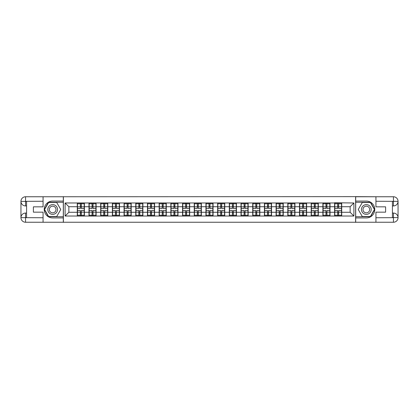 <?xml version="1.0" encoding="UTF-8"?>
<svg xmlns="http://www.w3.org/2000/svg" width="419" height="419" viewBox="0 0 419 419"><rect width="100%" height="100%" fill="white"/><g stroke="black" fill="none" stroke-linecap="round" stroke-linejoin="round"><path stroke-width="0.63" d="M41.041 222.243L377.959 222.243M377.959 196.757L355.616 196.642L355.616 222.358M355.616 196.642L41.041 196.757M63.384 222.358L63.384 196.642M350.143 212.276L350.143 206.724L341.71 206.724L341.71 212.276L350.143 212.276L353.893 216.021L353.893 202.979L334.587 202.754L334.587 206.724L330.015 206.724L330.015 212.276L334.587 212.276L334.587 206.724M353.893 216.021L65.107 216.021L65.107 202.979L77.29 202.979L77.29 206.724L68.857 206.724L68.857 212.276L77.29 212.276L77.29 206.724M334.587 202.979L77.29 202.979M334.587 212.276L334.587 216.021M330.015 212.276L330.015 216.021M330.015 202.979L330.015 206.724M318.32 212.276L322.892 212.276L322.892 206.724L318.32 206.724L318.32 216.021M322.892 212.276L322.892 216.021M322.892 202.979L322.892 206.724M318.32 202.979L318.32 206.724M306.624 212.276L311.197 212.276L311.197 206.724L306.624 206.724L306.624 216.021M311.197 212.276L311.197 216.021M311.197 202.979L311.197 206.724M306.624 202.979L306.624 206.724M294.929 212.276L299.501 212.276L299.501 206.724L294.929 206.724L294.929 216.021M299.501 212.276L299.501 216.021M299.501 202.979L299.501 206.724M294.929 202.979L294.929 206.724M283.234 212.276L287.806 212.276L287.806 206.724L283.234 206.724L283.234 216.021M287.806 212.276L287.806 216.021M287.806 202.979L287.806 206.724M283.234 202.979L283.234 206.724M271.538 212.276L276.111 212.276L276.111 206.724L271.538 206.724L271.538 216.021M276.111 212.276L276.111 216.021M276.111 202.979L276.111 206.724M271.538 202.979L271.538 206.724M259.843 212.276L264.415 212.276L264.415 206.724L259.843 206.724L259.843 216.021M264.415 212.276L264.415 216.021M264.415 202.979L264.415 206.724M259.843 202.979L259.843 206.724M248.148 212.276L252.72 212.276L252.72 206.724L248.148 206.724L248.148 216.021M252.72 212.276L252.72 216.021M252.72 202.979L252.72 206.724M248.148 202.979L248.148 206.724M236.452 212.276L241.025 212.276L241.025 206.724L236.452 206.724L236.452 216.021M241.025 212.276L241.025 216.021M241.025 202.979L241.025 206.724M236.452 202.979L236.452 206.724M224.757 212.276L229.329 212.276L229.329 206.724L224.757 206.724L224.757 216.021M229.329 212.276L229.329 216.021M229.329 202.979L229.329 206.724M224.757 202.979L224.757 206.724M213.062 212.276L217.634 212.276L217.634 206.724L213.062 206.724L213.062 216.021M217.634 212.276L217.634 216.021M217.634 202.979L217.634 206.724M213.062 202.979L213.062 206.724M201.366 212.276L205.939 212.276L205.939 206.724L201.366 206.724L201.366 216.021M205.939 212.276L205.939 216.021M205.939 202.979L205.939 206.724M201.366 202.979L201.366 206.724M189.671 212.276L194.243 212.276L194.243 206.724L189.671 206.724L189.671 216.021M194.243 212.276L194.243 216.021M194.243 202.979L194.243 206.724M189.671 202.979L189.671 206.724M177.975 212.276L182.548 212.276L182.548 206.724L177.975 206.724L177.975 216.021M182.548 212.276L182.548 216.021M182.548 202.979L182.548 206.724M177.975 202.979L177.975 206.724M166.28 212.276L170.852 212.276L170.852 206.724L166.28 206.724L166.28 216.021M170.852 212.276L170.852 216.021M170.852 202.979L170.852 206.724M166.28 202.979L166.28 206.724M154.585 212.276L159.157 212.276L159.157 206.724L154.585 206.724L154.585 216.021M159.157 212.276L159.157 216.021M159.157 202.979L159.157 206.724M154.585 202.979L154.585 206.724M142.889 212.276L147.462 212.276L147.462 206.724L142.889 206.724L142.889 216.021M147.462 212.276L147.462 216.021M147.462 202.979L147.462 206.724M142.889 202.979L142.889 206.724M131.194 212.276L135.766 212.276L135.766 206.724L131.194 206.724L131.194 216.021M135.766 212.276L135.766 216.021M135.766 202.979L135.766 206.724M131.194 202.979L131.194 206.724M119.499 212.276L124.071 212.276L124.071 206.724L119.499 206.724L119.499 216.021M124.071 212.276L124.071 216.021M124.071 202.979L124.071 206.724M119.499 202.979L119.499 206.724M107.803 212.276L112.376 212.276L112.376 206.724L107.803 206.724L107.803 216.021M112.376 212.276L112.376 216.021M112.376 202.979L112.376 206.724M107.803 202.979L107.803 206.724M96.108 212.276L100.68 212.276L100.68 206.724L96.108 206.724L96.108 216.021M100.68 212.276L100.68 216.021M100.68 202.979L100.68 206.724M96.108 202.979L96.108 206.724M84.413 212.276L88.985 212.276L88.985 206.724L84.413 206.724L84.413 216.021M88.985 212.276L88.985 216.021M88.985 202.979L88.985 206.724M84.413 202.979L84.413 206.724M77.29 212.276L77.29 216.021M68.857 212.276L65.107 216.021M65.107 202.979L68.857 206.724M341.71 212.276L341.71 216.021M341.71 202.979L341.71 206.724M353.893 202.979L350.143 206.724M77.478 206.845L80.364 206.845L80.364 202.943L77.478 202.943L77.478 210.511L80.364 210.511L80.364 212.155L81.338 212.15L81.338 210.511L84.224 210.511L84.224 202.943L81.338 202.943L81.338 203.765L84.224 203.765M80.364 205.755L81.338 205.755M81.338 203.875L80.364 203.875M77.478 208.489L80.364 208.489L80.364 206.845L81.338 206.85L81.338 208.489L84.224 208.489M77.478 203.765L80.364 203.765M80.364 215.125L81.338 215.125M80.364 213.245L81.338 213.245M77.478 216.057L80.364 216.057L80.364 215.235L77.478 215.235L77.478 216.057M77.478 210.511L77.478 212.155L80.364 212.155L80.364 215.235M77.478 212.155L77.478 215.235M84.224 210.511L84.224 216.057L81.338 216.057L81.338 215.235L84.224 215.235M84.224 212.155L81.338 212.155L81.338 215.235M84.224 206.845L81.338 206.845L81.338 203.765M89.174 206.845L92.06 206.845L92.06 202.943L89.174 202.943L89.174 210.511L92.06 210.511L92.06 212.155L93.034 212.15L93.034 210.511L95.92 210.511L95.92 202.943L93.034 202.943L93.034 203.765L95.92 203.765M92.06 205.755L93.034 205.755M93.034 203.875L92.06 203.875M89.174 208.489L92.06 208.489L92.06 206.845L93.034 206.85L93.034 208.489L95.92 208.489M89.174 203.765L92.06 203.765M92.06 215.125L93.034 215.125M92.06 213.245L93.034 213.245M89.174 216.057L92.06 216.057L92.06 215.235L89.174 215.235L89.174 216.057M89.174 210.511L89.174 212.155L92.06 212.155L92.06 215.235M89.174 212.155L89.174 215.235M95.92 210.511L95.92 216.057L93.034 216.057L93.034 215.235L95.92 215.235M95.92 212.155L93.034 212.155L93.034 215.235M95.92 206.845L93.034 206.845L93.034 203.765M100.869 206.845L103.755 206.845L103.755 202.943L100.869 202.943L100.869 210.511L103.755 210.511L103.755 212.155L104.729 212.15L104.729 210.511L107.615 210.511L107.615 202.943L104.729 202.943L104.729 203.765L107.615 203.765M103.755 205.755L104.729 205.755M104.729 203.875L103.755 203.875M100.869 208.489L103.755 208.489L103.755 206.845L104.729 206.85L104.729 208.489L107.615 208.489M100.869 203.765L103.755 203.765M103.755 215.125L104.729 215.125M103.755 213.245L104.729 213.245M100.869 216.057L103.755 216.057L103.755 215.235L100.869 215.235L100.869 216.057M100.869 210.511L100.869 212.155L103.755 212.155L103.755 215.235M100.869 212.155L100.869 215.235M107.615 210.511L107.615 216.057L104.729 216.057L104.729 215.235L107.615 215.235M107.615 212.155L104.729 212.155L104.729 215.235M107.615 206.845L104.729 206.845L104.729 203.765M112.564 206.845L115.45 206.845L115.45 202.943L112.564 202.943L112.564 210.511L115.45 210.511L115.45 212.155L116.424 212.15L116.424 210.511L119.31 210.511L119.31 202.943L116.424 202.943L116.424 203.765L119.31 203.765M115.45 205.755L116.424 205.755M116.424 203.875L115.45 203.875M112.564 208.489L115.45 208.489L115.45 206.845L116.424 206.85L116.424 208.489L119.31 208.489M112.564 203.765L115.45 203.765M115.45 215.125L116.424 215.125M115.45 213.245L116.424 213.245M112.564 216.057L115.45 216.057L115.45 215.235L112.564 215.235L112.564 216.057M112.564 210.511L112.564 212.155L115.45 212.155L115.45 215.235M112.564 212.155L112.564 215.235M119.31 210.511L119.31 216.057L116.424 216.057L116.424 215.235L119.31 215.235M119.31 212.155L116.424 212.155L116.424 215.235M119.31 206.845L116.424 206.845L116.424 203.765M124.26 206.845L127.146 206.845L127.146 202.943L124.26 202.943L124.26 210.511L127.146 210.511L127.146 212.155L128.12 212.15L128.12 210.511L131.006 210.511L131.006 202.943L128.12 202.943L128.12 203.765L131.006 203.765M127.146 205.755L128.12 205.755M128.12 203.875L127.146 203.875M124.26 208.489L127.146 208.489L127.146 206.845L128.12 206.85L128.12 208.489L131.006 208.489M124.26 203.765L127.146 203.765M127.146 215.125L128.12 215.125M127.146 213.245L128.12 213.245M124.26 216.057L127.146 216.057L127.146 215.235L124.26 215.235L124.26 216.057M124.26 210.511L124.26 212.155L127.146 212.155L127.146 215.235M124.26 212.155L124.26 215.235M131.006 210.511L131.006 216.057L128.12 216.057L128.12 215.235L131.006 215.235M131.006 212.155L128.12 212.155L128.12 215.235M131.006 206.845L128.12 206.845L128.12 203.765M135.955 206.845L138.841 206.845L138.841 202.943L135.955 202.943L135.955 210.511L138.841 210.511L138.841 212.155L139.815 212.15L139.815 210.511L142.701 210.511L142.701 202.943L139.815 202.943L139.815 203.765L142.701 203.765M138.841 205.755L139.815 205.755M139.815 203.875L138.841 203.875M135.955 208.489L138.841 208.489L138.841 206.845L139.815 206.85L139.815 208.489L142.701 208.489M135.955 203.765L138.841 203.765M138.841 215.125L139.815 215.125M138.841 213.245L139.815 213.245M135.955 216.057L138.841 216.057L138.841 215.235L135.955 215.235L135.955 216.057M135.955 210.511L135.955 212.155L138.841 212.155L138.841 215.235M135.955 212.155L135.955 215.235M142.701 210.511L142.701 216.057L139.815 216.057L139.815 215.235L142.701 215.235M142.701 212.155L139.815 212.155L139.815 215.235M142.701 206.845L139.815 206.845L139.815 203.765M50.228 213.721A4.871 4.871 0 0 0 56.884 211.935A4.871 4.871 0 0 0 55.099 205.279A4.871 4.871 0 0 0 48.442 207.065A4.871 4.871 0 0 0 50.228 213.721M50.992 212.391A3.336 3.336 0 0 0 55.554 211.166A3.336 3.336 0 0 0 54.329 206.609A3.336 3.336 0 0 0 49.772 207.834A3.336 3.336 0 0 0 50.992 212.391M48.614 202.492L56.712 202.492L60.755 209.5L56.712 216.508L48.614 216.508L44.566 209.5L48.614 202.492M363.901 213.721A4.871 4.871 0 0 0 370.558 211.935A4.871 4.871 0 0 0 368.772 205.279A4.871 4.871 0 0 0 362.116 207.065A4.871 4.871 0 0 0 363.901 213.721M364.671 212.391A3.336 3.336 0 0 0 369.228 211.166A3.336 3.336 0 0 0 368.008 206.609A3.336 3.336 0 0 0 363.446 207.834A3.336 3.336 0 0 0 364.671 212.391M362.288 202.492L370.386 202.492L374.434 209.5L370.386 216.508L362.288 216.508L358.245 209.5L362.288 202.492M26.575 205.939L25.559 205.939A4.609 4.609 0 0 1 20.95 201.366A4.609 4.609 0 0 1 25.559 196.757L63.306 196.757L63.306 201.068L52.663 201.068A8.432 8.432 0 0 0 44.231 209.5A8.432 8.432 0 0 0 52.663 217.932L63.306 217.932L63.306 222.243L25.559 222.243A4.609 4.609 0 0 1 20.95 217.634A4.609 4.609 0 0 1 25.559 213.062L26.575 213.062M63.306 217.932L63.306 201.068M43.068 196.757L43.068 206.839L33.394 206.839L33.394 212.161L43.068 212.161L43.068 222.243M25.559 205.939A4.609 4.609 0 0 1 20.95 201.366L25.559 201.439L25.559 205.939A4.609 4.609 0 0 1 20.95 201.366L20.95 217.634L43.068 217.749M25.559 217.749L25.559 222.243A4.609 4.609 0 0 1 20.95 217.634A4.609 4.609 0 0 1 25.559 213.062L25.559 217.561L26.575 217.561L26.575 201.439L25.559 201.439M63.306 202.267L48.484 202.267L44.309 209.5L48.484 216.733L63.306 216.733M392.425 213.062L393.441 213.062A4.609 4.609 0 0 1 398.05 217.634A4.609 4.609 0 0 1 393.441 222.243L355.694 222.243L355.694 217.932L366.337 217.932A8.432 8.432 0 0 0 374.769 209.5A8.432 8.432 0 0 0 366.337 201.068L355.694 201.068L355.694 196.757L393.441 196.757A4.609 4.609 0 0 1 398.05 201.366A4.609 4.609 0 0 1 393.441 205.939L392.425 205.939M355.694 201.068L355.694 217.932M375.932 222.243L375.932 212.161L385.606 212.161L385.606 206.839L375.932 206.839L375.932 196.757M393.441 213.062A4.609 4.609 0 0 1 398.05 217.634L393.441 217.561L393.441 213.062A4.609 4.609 0 0 1 398.05 217.634L398.05 201.366L375.932 201.251M393.441 201.251L393.441 196.757A4.609 4.609 0 0 1 398.05 201.366A4.609 4.609 0 0 1 393.441 205.939L393.441 201.439L392.425 201.439L392.425 217.561L393.441 217.561M355.694 216.733L370.516 216.733L374.691 209.5L370.516 202.267L355.694 202.267M147.65 206.845L150.536 206.845L150.536 202.943L147.65 202.943L147.65 210.511L150.536 210.511L150.536 212.155L151.51 212.15L151.51 210.511L154.396 210.511L154.396 202.943L151.51 202.943L151.51 203.765L154.396 203.765M150.536 205.755L151.51 205.755M151.51 203.875L150.536 203.875M147.65 208.489L150.536 208.489L150.536 206.845L151.51 206.85L151.51 208.489L154.396 208.489M147.65 203.765L150.536 203.765M150.536 215.125L151.51 215.125M150.536 213.245L151.51 213.245M147.65 216.057L150.536 216.057L150.536 215.235L147.65 215.235L147.65 216.057M147.65 210.511L147.65 212.155L150.536 212.155L150.536 215.235M147.65 212.155L147.65 215.235M154.396 210.511L154.396 216.057L151.51 216.057L151.51 215.235L154.396 215.235M154.396 212.155L151.51 212.155L151.51 215.235M154.396 206.845L151.51 206.845L151.51 203.765M159.346 206.845L162.232 206.845L162.232 202.943L159.346 202.943L159.346 210.511L162.232 210.511L162.232 212.155L163.206 212.15L163.206 210.511L166.092 210.511L166.092 202.943L163.206 202.943L163.206 203.765L166.092 203.765M162.232 205.755L163.206 205.755M163.206 203.875L162.232 203.875M159.346 208.489L162.232 208.489L162.232 206.845L163.206 206.85L163.206 208.489L166.092 208.489M159.346 203.765L162.232 203.765M162.232 215.125L163.206 215.125M162.232 213.245L163.206 213.245M159.346 216.057L162.232 216.057L162.232 215.235L159.346 215.235L159.346 216.057M159.346 210.511L159.346 212.155L162.232 212.155L162.232 215.235M159.346 212.155L159.346 215.235M166.092 210.511L166.092 216.057L163.206 216.057L163.206 215.235L166.092 215.235M166.092 212.155L163.206 212.155L163.206 215.235M166.092 206.845L163.206 206.845L163.206 203.765M171.041 206.845L173.927 206.845L173.927 202.943L171.041 202.943L171.041 210.511L173.927 210.511L173.927 212.155L174.901 212.15L174.901 210.511L177.787 210.511L177.787 202.943L174.901 202.943L174.901 203.765L177.787 203.765M173.927 205.755L174.901 205.755M174.901 203.875L173.927 203.875M171.041 208.489L173.927 208.489L173.927 206.845L174.901 206.85L174.901 208.489L177.787 208.489M171.041 203.765L173.927 203.765M173.927 215.125L174.901 215.125M173.927 213.245L174.901 213.245M171.041 216.057L173.927 216.057L173.927 215.235L171.041 215.235L171.041 216.057M171.041 210.511L171.041 212.155L173.927 212.155L173.927 215.235M171.041 212.155L171.041 215.235M177.787 210.511L177.787 216.057L174.901 216.057L174.901 215.235L177.787 215.235M177.787 212.155L174.901 212.155L174.901 215.235M177.787 206.845L174.901 206.845L174.901 203.765M182.736 206.845L185.622 206.845L185.622 202.943L182.736 202.943L182.736 210.511L185.622 210.511L185.622 212.155L186.596 212.15L186.596 210.511L189.482 210.511L189.482 202.943L186.596 202.943L186.596 203.765L189.482 203.765M185.622 205.755L186.596 205.755M186.596 203.875L185.622 203.875M182.736 208.489L185.622 208.489L185.622 206.845L186.596 206.85L186.596 208.489L189.482 208.489M182.736 203.765L185.622 203.765M185.622 215.125L186.596 215.125M185.622 213.245L186.596 213.245M182.736 216.057L185.622 216.057L185.622 215.235L182.736 215.235L182.736 216.057M182.736 210.511L182.736 212.155L185.622 212.155L185.622 215.235M182.736 212.155L182.736 215.235M189.482 210.511L189.482 216.057L186.596 216.057L186.596 215.235L189.482 215.235M189.482 212.155L186.596 212.155L186.596 215.235M189.482 206.845L186.596 206.845L186.596 203.765M194.432 206.845L197.318 206.845L197.318 202.943L194.432 202.943L194.432 210.511L197.318 210.511L197.318 212.155L198.292 212.15L198.292 210.511L201.178 210.511L201.178 202.943L198.292 202.943L198.292 203.765L201.178 203.765M197.318 205.755L198.292 205.755M198.292 203.875L197.318 203.875M194.432 208.489L197.318 208.489L197.318 206.845L198.292 206.85L198.292 208.489L201.178 208.489M194.432 203.765L197.318 203.765M197.318 215.125L198.292 215.125M197.318 213.245L198.292 213.245M194.432 216.057L197.318 216.057L197.318 215.235L194.432 215.235L194.432 216.057M194.432 210.511L194.432 212.155L197.318 212.155L197.318 215.235M194.432 212.155L194.432 215.235M201.178 210.511L201.178 216.057L198.292 216.057L198.292 215.235L201.178 215.235M201.178 212.155L198.292 212.155L198.292 215.235M201.178 206.845L198.292 206.845L198.292 203.765M206.127 206.845L209.013 206.845L209.013 202.943L206.127 202.943L206.127 210.511L209.013 210.511L209.013 212.155L209.987 212.15L209.987 210.511L212.873 210.511L212.873 202.943L209.987 202.943L209.987 203.765L212.873 203.765M209.013 205.755L209.987 205.755M209.987 203.875L209.013 203.875M206.127 208.489L209.013 208.489L209.013 206.845L209.987 206.85L209.987 208.489L212.873 208.489M206.127 203.765L209.013 203.765M209.013 215.125L209.987 215.125M209.013 213.245L209.987 213.245M206.127 216.057L209.013 216.057L209.013 215.235L206.127 215.235L206.127 216.057M206.127 210.511L206.127 212.155L209.013 212.155L209.013 215.235M206.127 212.155L206.127 215.235M212.873 210.511L212.873 216.057L209.987 216.057L209.987 215.235L212.873 215.235M212.873 212.155L209.987 212.155L209.987 215.235M212.873 206.845L209.987 206.845L209.987 203.765M217.822 206.845L220.708 206.845L220.708 202.943L217.822 202.943L217.822 210.511L220.708 210.511L220.708 212.155L221.682 212.15L221.682 210.511L224.568 210.511L224.568 202.943L221.682 202.943L221.682 203.765L224.568 203.765M220.708 205.755L221.682 205.755M221.682 203.875L220.708 203.875M217.822 208.489L220.708 208.489L220.708 206.845L221.682 206.85L221.682 208.489L224.568 208.489M217.822 203.765L220.708 203.765M220.708 215.125L221.682 215.125M220.708 213.245L221.682 213.245M217.822 216.057L220.708 216.057L220.708 215.235L217.822 215.235L217.822 216.057M217.822 210.511L217.822 212.155L220.708 212.155L220.708 215.235M217.822 212.155L217.822 215.235M224.568 210.511L224.568 216.057L221.682 216.057L221.682 215.235L224.568 215.235M224.568 212.155L221.682 212.155L221.682 215.235M224.568 206.845L221.682 206.845L221.682 203.765M229.518 206.845L232.404 206.845L232.404 202.943L229.518 202.943L229.518 210.511L232.404 210.511L232.404 212.155L233.378 212.15L233.378 210.511L236.264 210.511L236.264 202.943L233.378 202.943L233.378 203.765L236.264 203.765M232.404 205.755L233.378 205.755M233.378 203.875L232.404 203.875M229.518 208.489L232.404 208.489L232.404 206.845L233.378 206.85L233.378 208.489L236.264 208.489M229.518 203.765L232.404 203.765M232.404 215.125L233.378 215.125M232.404 213.245L233.378 213.245M229.518 216.057L232.404 216.057L232.404 215.235L229.518 215.235L229.518 216.057M229.518 210.511L229.518 212.155L232.404 212.155L232.404 215.235M229.518 212.155L229.518 215.235M236.264 210.511L236.264 216.057L233.378 216.057L233.378 215.235L236.264 215.235M236.264 212.155L233.378 212.155L233.378 215.235M236.264 206.845L233.378 206.845L233.378 203.765M241.213 206.845L244.099 206.845L244.099 202.943L241.213 202.943L241.213 210.511L244.099 210.511L244.099 212.155L245.073 212.15L245.073 210.511L247.959 210.511L247.959 202.943L245.073 202.943L245.073 203.765L247.959 203.765M244.099 205.755L245.073 205.755M245.073 203.875L244.099 203.875M241.213 208.489L244.099 208.489L244.099 206.845L245.073 206.85L245.073 208.489L247.959 208.489M241.213 203.765L244.099 203.765M244.099 215.125L245.073 215.125M244.099 213.245L245.073 213.245M241.213 216.057L244.099 216.057L244.099 215.235L241.213 215.235L241.213 216.057M241.213 210.511L241.213 212.155L244.099 212.155L244.099 215.235M241.213 212.155L241.213 215.235M247.959 210.511L247.959 216.057L245.073 216.057L245.073 215.235L247.959 215.235M247.959 212.155L245.073 212.155L245.073 215.235M247.959 206.845L245.073 206.845L245.073 203.765M252.908 206.845L255.794 206.845L255.794 202.943L252.908 202.943L252.908 210.511L255.794 210.511L255.794 212.155L256.768 212.15L256.768 210.511L259.654 210.511L259.654 202.943L256.768 202.943L256.768 203.765L259.654 203.765M255.794 205.755L256.768 205.755M256.768 203.875L255.794 203.875M252.908 208.489L255.794 208.489L255.794 206.845L256.768 206.85L256.768 208.489L259.654 208.489M252.908 203.765L255.794 203.765M255.794 215.125L256.768 215.125M255.794 213.245L256.768 213.245M252.908 216.057L255.794 216.057L255.794 215.235L252.908 215.235L252.908 216.057M252.908 210.511L252.908 212.155L255.794 212.155L255.794 215.235M252.908 212.155L252.908 215.235M259.654 210.511L259.654 216.057L256.768 216.057L256.768 215.235L259.654 215.235M259.654 212.155L256.768 212.155L256.768 215.235M259.654 206.845L256.768 206.845L256.768 203.765M264.604 206.845L267.49 206.845L267.49 202.943L264.604 202.943L264.604 210.511L267.49 210.511L267.49 212.155L268.464 212.15L268.464 210.511L271.35 210.511L271.35 202.943L268.464 202.943L268.464 203.765L271.35 203.765M267.49 205.755L268.464 205.755M268.464 203.875L267.49 203.875M264.604 208.489L267.49 208.489L267.49 206.845L268.464 206.85L268.464 208.489L271.35 208.489M264.604 203.765L267.49 203.765M267.49 215.125L268.464 215.125M267.49 213.245L268.464 213.245M264.604 216.057L267.49 216.057L267.49 215.235L264.604 215.235L264.604 216.057M264.604 210.511L264.604 212.155L267.49 212.155L267.49 215.235M264.604 212.155L264.604 215.235M271.35 210.511L271.35 216.057L268.464 216.057L268.464 215.235L271.35 215.235M271.35 212.155L268.464 212.155L268.464 215.235M271.35 206.845L268.464 206.845L268.464 203.765M276.299 206.845L279.185 206.845L279.185 202.943L276.299 202.943L276.299 210.511L279.185 210.511L279.185 212.155L280.159 212.15L280.159 210.511L283.045 210.511L283.045 202.943L280.159 202.943L280.159 203.765L283.045 203.765M279.185 205.755L280.159 205.755M280.159 203.875L279.185 203.875M276.299 208.489L279.185 208.489L279.185 206.845L280.159 206.85L280.159 208.489L283.045 208.489M276.299 203.765L279.185 203.765M279.185 215.125L280.159 215.125M279.185 213.245L280.159 213.245M276.299 216.057L279.185 216.057L279.185 215.235L276.299 215.235L276.299 216.057M276.299 210.511L276.299 212.155L279.185 212.155L279.185 215.235M276.299 212.155L276.299 215.235M283.045 210.511L283.045 216.057L280.159 216.057L280.159 215.235L283.045 215.235M283.045 212.155L280.159 212.155L280.159 215.235M283.045 206.845L280.159 206.845L280.159 203.765M287.994 206.845L290.88 206.845L290.88 202.943L287.994 202.943L287.994 210.511L290.88 210.511L290.88 212.155L291.854 212.15L291.854 210.511L294.74 210.511L294.74 202.943L291.854 202.943L291.854 203.765L294.74 203.765M290.88 205.755L291.854 205.755M291.854 203.875L290.88 203.875M287.994 208.489L290.88 208.489L290.88 206.845L291.854 206.85L291.854 208.489L294.74 208.489M287.994 203.765L290.88 203.765M290.88 215.125L291.854 215.125M290.88 213.245L291.854 213.245M287.994 216.057L290.88 216.057L290.88 215.235L287.994 215.235L287.994 216.057M287.994 210.511L287.994 212.155L290.88 212.155L290.88 215.235M287.994 212.155L287.994 215.235M294.74 210.511L294.74 216.057L291.854 216.057L291.854 215.235L294.74 215.235M294.74 212.155L291.854 212.155L291.854 215.235M294.74 206.845L291.854 206.845L291.854 203.765M299.69 206.845L302.576 206.845L302.576 202.943L299.69 202.943L299.69 210.511L302.576 210.511L302.576 212.155L303.55 212.15L303.55 210.511L306.436 210.511L306.436 202.943L303.55 202.943L303.55 203.765L306.436 203.765M302.576 205.755L303.55 205.755M303.55 203.875L302.576 203.875M299.69 208.489L302.576 208.489L302.576 206.845L303.55 206.85L303.55 208.489L306.436 208.489M299.69 203.765L302.576 203.765M302.576 215.125L303.55 215.125M302.576 213.245L303.55 213.245M299.69 216.057L302.576 216.057L302.576 215.235L299.69 215.235L299.69 216.057M299.69 210.511L299.69 212.155L302.576 212.155L302.576 215.235M299.69 212.155L299.69 215.235M306.436 210.511L306.436 216.057L303.55 216.057L303.55 215.235L306.436 215.235M306.436 212.155L303.55 212.155L303.55 215.235M306.436 206.845L303.55 206.845L303.55 203.765M311.385 206.845L314.271 206.845L314.271 202.943L311.385 202.943L311.385 210.511L314.271 210.511L314.271 212.155L315.245 212.15L315.245 210.511L318.131 210.511L318.131 202.943L315.245 202.943L315.245 203.765L318.131 203.765M314.271 205.755L315.245 205.755M315.245 203.875L314.271 203.875M311.385 208.489L314.271 208.489L314.271 206.845L315.245 206.85L315.245 208.489L318.131 208.489M311.385 203.765L314.271 203.765M314.271 215.125L315.245 215.125M314.271 213.245L315.245 213.245M311.385 216.057L314.271 216.057L314.271 215.235L311.385 215.235L311.385 216.057M311.385 210.511L311.385 212.155L314.271 212.155L314.271 215.235M311.385 212.155L311.385 215.235M318.131 210.511L318.131 216.057L315.245 216.057L315.245 215.235L318.131 215.235M318.131 212.155L315.245 212.155L315.245 215.235M318.131 206.845L315.245 206.845L315.245 203.765M323.08 206.845L325.966 206.845L325.966 202.943L323.08 202.943L323.08 210.511L325.966 210.511L325.966 212.155L326.94 212.15L326.94 210.511L329.826 210.511L329.826 202.943L326.94 202.943L326.94 203.765L329.826 203.765M325.966 205.755L326.94 205.755M326.94 203.875L325.966 203.875M323.08 208.489L325.966 208.489L325.966 206.845L326.94 206.85L326.94 208.489L329.826 208.489M323.08 203.765L325.966 203.765M325.966 215.125L326.94 215.125M325.966 213.245L326.94 213.245M323.08 216.057L325.966 216.057L325.966 215.235L323.08 215.235L323.08 216.057M323.08 210.511L323.08 212.155L325.966 212.155L325.966 215.235M323.08 212.155L323.08 215.235M329.826 210.511L329.826 216.057L326.94 216.057L326.94 215.235L329.826 215.235M329.826 212.155L326.94 212.155L326.94 215.235M329.826 206.845L326.94 206.845L326.94 203.765M334.776 206.845L337.662 206.845L337.662 202.943L334.776 202.943L334.776 210.511L337.662 210.511L337.662 212.155L338.636 212.15L338.636 210.511L341.522 210.511L341.522 202.943L338.636 202.943L338.636 203.765L341.522 203.765M337.662 205.755L338.636 205.755M338.636 203.875L337.662 203.875M334.776 208.489L337.662 208.489L337.662 206.845L338.636 206.85L338.636 208.489L341.522 208.489M334.776 203.765L337.662 203.765M337.662 215.125L338.636 215.125M337.662 213.245L338.636 213.245M334.776 216.057L337.662 216.057L337.662 215.235L334.776 215.235L334.776 216.057M334.776 210.511L334.776 212.155L337.662 212.155L337.662 215.235M334.776 212.155L334.776 215.235M341.522 210.511L341.522 216.057L338.636 216.057L338.636 215.235L341.522 215.235M341.522 212.155L338.636 212.155L338.636 215.235M341.522 206.845L338.636 206.845L338.636 203.765M43.068 201.251L25.454 201.335M20.95 217.634A4.609 4.609 0 0 1 25.559 213.062M20.95 201.366A4.609 4.609 0 0 1 25.559 196.757L25.559 201.251M375.932 217.749L393.546 217.665M398.05 201.366A4.609 4.609 0 0 1 393.441 205.939M398.05 217.634A4.609 4.609 0 0 1 393.441 222.243L393.441 217.749"/></g></svg>
